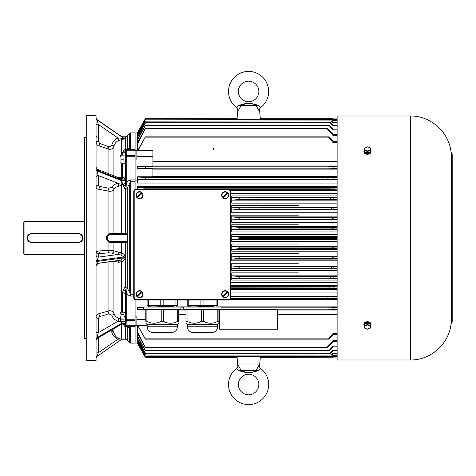 <?xml version="1.0" encoding="UTF-8"?>
<svg xmlns="http://www.w3.org/2000/svg" width="476" height="476" viewBox="0 0 476 476"><rect width="100%" height="100%" fill="white"/><g stroke="black" fill="none" stroke-linecap="round" stroke-linejoin="round"><path stroke-width="0.71" d="M82.538 238A4.106 4.106 0 0 0 78.439 233.894L31.606 233.894A4.106 4.106 0 0 0 27.501 238A4.106 4.106 0 0 0 31.606 242.105L78.439 242.105A4.106 4.106 0 0 0 82.538 238M78.439 233.537A4.462 4.462 180 0 1 82.895 238A4.462 4.462 180 0 1 78.439 242.462L31.606 242.462A4.462 4.462 180 0 1 27.144 238A4.462 4.462 180 0 1 31.606 233.537L78.439 233.537L78.439 233.894M23.8 253.613L23.8 222.387L24.913 221.275L24.913 254.725L23.8 253.613M84.014 221.275L24.913 221.275M84.014 254.725L24.913 254.725M187.943 305.265L187.943 306.169L213.867 305.306L213.867 306.348L191.768 306.955L213.171 306.324L213.171 305.336M217.621 299.999L217.621 305.265L216.098 305.265L216.098 299.999M203.948 299.999L203.948 305.265L216.098 305.265M203.948 305.265L200.908 305.265L200.908 299.999M188.758 299.999L188.758 305.265L200.908 305.265M188.758 305.265L187.241 305.265L187.241 299.999M213.171 306.324L213.867 306.348M188.817 307.02L188.817 306.193L213.087 305.336M202.431 309.656L183.772 309.656L183.772 307.02L221.09 307.02L221.09 309.656L202.431 309.656M187.282 326.78L217.58 326.78C217.33 329.922 215.664 331.808 212.582 332.444L192.274 332.444C189.192 331.808 187.532 329.922 187.282 326.78L187.282 324.584L217.58 324.584L218.895 323.263M203.496 309.656L203.496 321.3C208.262 323.876 213.04 323.876 217.829 321.3L217.829 309.656M187.032 309.656L187.032 321.3L185.967 321.3C185.967 323.876 185.967 323.876 185.967 321.3L185.967 309.656M218.895 309.656L218.895 321.3C218.895 323.876 218.895 323.876 218.895 321.3L217.829 321.3M187.032 321.3C191.798 323.876 196.576 323.876 201.366 321.3L201.366 309.656M203.496 321.3L201.366 321.3M147.798 305.265L147.798 306.169L173.722 305.306L173.722 306.348L151.63 306.955L173.032 306.324L173.032 305.336M177.483 299.999L177.483 305.265L175.959 305.265L175.959 299.999M163.809 299.999L163.809 305.265L175.959 305.265M163.809 305.265L160.769 305.265L160.769 299.999M148.619 299.999L148.619 305.265L160.769 305.265M148.619 305.265L147.096 305.265L147.096 299.999M173.032 306.324L173.722 306.348M148.679 307.02L148.679 306.193L172.949 305.336M162.286 309.656L143.627 309.656L143.627 307.02L180.945 307.02L180.945 309.656L162.286 309.656M147.143 326.78L177.435 326.78C177.191 329.922 175.525 331.808 172.443 332.444L152.136 332.444C149.053 331.808 147.387 329.922 147.143 326.78L147.143 324.584L177.435 324.584L178.75 323.263M163.351 309.656L163.351 321.3C168.117 323.876 172.901 323.876 177.691 321.3L177.691 309.656M146.888 309.656L146.888 321.3L145.823 321.3C145.823 323.876 145.823 323.876 145.823 321.3L145.823 309.656L137.314 309.656L137.314 307.204L143.627 307.204M178.75 309.656L178.75 321.3C178.75 323.876 178.75 323.876 178.75 321.3L177.691 321.3M146.888 321.3C151.654 323.876 156.431 323.876 161.221 321.3L161.221 309.656M163.351 321.3L161.221 321.3M135.975 299.553L135.975 299.999A2.231 2.231 0 0 1 133.744 297.768L133.744 191.614A2.231 2.231 0 0 1 135.975 189.383L228.748 189.383A2.231 2.231 0 0 1 230.973 191.614L230.973 297.768A2.231 2.231 0 0 1 228.748 299.999L135.975 299.999A2.231 2.231 0 0 1 133.744 297.768L134.19 297.768A1.785 1.785 0 0 0 135.975 299.553L228.748 299.553A1.785 1.785 0 0 0 230.527 297.768L230.527 191.614A1.785 1.785 0 0 0 228.748 189.829L135.975 189.829A1.785 1.785 0 0 0 134.19 191.614L134.19 297.768M230.973 191.614L228.748 189.383A2.231 2.231 0 0 1 230.973 191.614L230.527 191.614M135.975 189.383L133.744 191.614A2.231 2.231 0 0 1 135.975 189.383L135.975 189.829M364.557 150.362L364.557 151.743L367.454 152.927L367.454 151.546L364.557 150.362L364.557 147.994L367.454 146.81L370.358 147.994L370.358 150.362L367.454 151.546M367.454 152.927L370.358 151.743L370.358 150.362M370.209 148.934A2.755 1.946 0 0 0 368.168 147.054A2.755 1.946 0 0 0 365.074 147.965A2.755 1.946 0 0 0 366.746 150.815A2.755 1.946 0 0 0 370.209 148.934M364.777 151.832A2.808 1.987 0 0 0 367.454 153.224A2.808 1.987 0 0 0 370.138 151.832M370.358 149.767A3.57 2.523 180 0 1 371.024 151.237A3.57 2.523 180 0 1 367.454 153.76A3.57 2.523 180 0 1 363.89 151.237A3.57 2.523 180 0 1 364.557 149.767M363.89 151.237L363.89 151.743A3.57 2.523 0 0 0 367.454 154.266A3.57 2.523 0 0 0 371.024 151.743L371.024 151.237M367.454 329.19L364.557 328.006L364.557 325.638L367.454 324.453L370.358 325.638L370.358 328.006L367.454 329.19M370.358 325.638L370.358 324.257L367.454 323.073L364.557 324.257L364.557 325.638M367.454 323.073L367.454 324.453M370.209 327.066A2.755 1.946 180 0 0 368.168 325.185A2.755 1.946 180 0 0 365.074 326.09A2.755 1.946 180 0 0 366.746 328.946A2.755 1.946 180 0 0 370.209 327.066M370.138 324.168A2.808 1.987 180 0 0 367.454 322.776A2.808 1.987 180 0 0 364.777 324.168M364.557 326.233A3.57 2.523 0 0 1 363.89 324.763A3.57 2.523 0 0 1 367.454 322.24A3.57 2.523 0 0 1 371.024 324.763A3.57 2.523 0 0 1 370.358 326.233M371.006 324.507A3.57 2.523 180 0 0 371.024 324.257A3.57 2.523 180 0 0 367.454 321.734A3.57 2.523 180 0 0 363.89 324.257A3.57 2.523 180 0 0 363.908 324.507M363.89 324.257L363.89 324.763M337.127 238L337.127 359.987L410.312 359.987L410.312 116.013L337.127 116.013L337.127 238M365.592 322.103L369.322 322.109M365.592 153.897L369.322 153.891M125.271 163.333L125.271 154.974L123.95 154.986L123.95 163.333L125.271 163.333M125.271 155.015L123.95 154.986M120.606 156.342L120.63 155.14M120.987 163.167L123.95 163.167L123.95 155.14L120.987 155.14L120.987 163.167L120.696 161.965M123.95 159.157L120.987 159.157M125.271 156.729L125.343 150.624L125.343 155.872M120.606 319.658L120.606 316.843M120.606 320.818L120.987 321.478L123.95 321.478L123.95 312.208L120.987 312.208L120.987 321.478L120.63 320.324M120.755 314.035L120.63 313.369M125.271 316.962L123.95 317.195L125.271 316.962L125.271 321.026L123.95 321.026L123.95 319.164L120.987 319.164M125.271 316.26L123.95 316.492L125.271 316.26L125.271 312.667L123.95 312.667L123.95 314.529L120.987 314.529M227.879 292.127L227.712 292.294A3.171 3.171 0 0 1 223.274 296.732L227.879 292.127A3.409 3.409 0 0 0 227.248 291.496L222.47 296.268A3.409 3.409 0 0 0 223.101 296.899L223.101 296.899M227.665 296.685A3.522 3.522 0 0 0 226.088 290.8A3.522 3.522 0 0 0 221.774 295.108A3.522 3.522 0 0 0 227.665 296.685M222.47 296.268L222.643 296.102A3.171 3.171 0 0 1 227.082 291.663L227.248 291.496M142.247 292.127L142.074 292.294A3.171 3.171 0 0 1 137.635 296.732L142.247 292.127A3.409 3.409 0 0 0 141.616 291.496L136.838 296.268A3.409 3.409 0 0 0 137.469 296.899L137.469 296.899M142.032 296.685A3.522 3.522 0 0 0 140.45 290.8A3.522 3.522 0 0 0 136.142 295.108A3.522 3.522 0 0 0 142.032 296.685M136.838 296.268L137.005 296.102A3.171 3.171 0 0 1 141.443 291.663L141.616 291.496M227.879 193.107L227.712 193.28A3.171 3.171 0 0 1 223.274 197.719L227.879 193.107A3.409 3.409 0 0 0 227.248 192.477L222.47 197.254A3.409 3.409 0 0 0 223.101 197.885L223.101 197.885M227.665 197.671A3.522 3.522 0 0 0 226.088 191.78A3.522 3.522 0 0 0 221.774 196.094A3.522 3.522 0 0 0 227.665 197.671M222.47 197.254L222.643 197.088A3.171 3.171 0 0 1 227.082 192.649L227.248 192.477M142.247 193.107L142.074 193.28A3.171 3.171 0 0 1 137.635 197.719L142.247 193.107A3.409 3.409 0 0 0 141.616 192.477L136.838 197.254A3.409 3.409 0 0 0 137.469 197.885L137.469 197.885M142.032 197.671A3.522 3.522 0 0 0 140.45 191.78A3.522 3.522 0 0 0 136.142 196.094A3.522 3.522 0 0 0 142.032 197.671M136.838 197.254L137.005 197.088A3.171 3.171 0 0 1 141.443 192.649L141.616 192.477M113.919 242.462L113.919 250.834A2.231 2.124 -52 0 1 111.753 253.095L108.82 252.798L98.282 253.827A2.231 2.19 180 0 1 96.057 251.637L98.99 250.953L109.581 250.281L113.919 250.834L121.701 253L121.701 242.457L110.997 242.462A4.462 4.462 0 0 1 106.535 238A4.462 4.462 0 0 1 110.997 233.537L121.701 233.543L121.701 185.075L118.839 186.187C116.317 186.818 114.68 187.919 113.919 189.49C113.181 190.668 111.741 191.275 109.581 191.31L98.99 189.323C97.217 188.996 96.241 188.246 96.057 187.074A2.231 1.85 0 0 1 98.282 185.224L99.752 186.402L108.82 188.246L111.753 187.371A2.231 1.797 -156.4 0 1 113.919 189.49L113.919 233.537M130.656 343.101L135.083 343.101L135.083 326.81L130.656 326.81L130.656 343.101A1.785 1.785 0 0 1 129.27 342.44L127.253 339.941L125.688 339.233L125.688 326.268L125.366 326.256M130.656 326.256L130.656 326.81L129.27 327.893L125.688 326.268M108.82 188.246A2.231 0.631 -78.5 0 0 108.058 191.168L108.058 234.644L110.997 233.537L110.997 234.43A3.57 3.57 0 0 0 107.427 238A3.57 3.57 0 0 0 110.997 241.57L127.253 241.57L127.253 241.927L125.771 242.457L121.701 242.457M135.083 189.573L135.083 181.796L130.656 181.796L127.253 187.8L125.771 188.454L124.736 188.526L122.79 184.611L121.701 185.075M121.701 233.543L125.771 233.543L127.253 234.073L127.253 241.57M125.688 233.543L125.688 188.436M124.736 149.672L126.086 149.678L125.343 150.624A2.677 2.249 0 0 1 122.665 152.873L123.064 151.279L124.736 149.672L125.688 149.72L125.688 136.767A1.898 1.898 0 0 0 127.253 136.059L129.27 133.56L129.27 148.095L130.656 149.178L135.083 149.178L135.083 132.899L130.656 132.899L130.656 149.732M125.402 149.732L129.27 148.095M121.701 253L121.695 253.042C123.647 253.72 124.783 254.999 125.111 256.885L125.111 257.742C124.783 259.622 123.647 260.89 121.695 261.55L118.839 262.312L113.919 261.282L113.919 313.482A2.231 1.214 -16.4 0 1 111.753 315.148L108.82 313.851L99.752 316.594L98.282 318.331A2.231 1.25 180 0 1 96.057 317.087C96.235 315.32 97.211 314.184 98.99 313.672L109.581 310.715C111.741 310.774 113.187 311.697 113.919 313.482C114.674 315.784 116.317 317.397 118.839 318.331L120.606 318.991M109.581 149.434L98.99 145.93C97.217 145.329 96.241 143.966 96.057 141.836A2.231 0.428 0 0 1 98.282 141.414L99.752 143.472L108.82 146.715C110.259 147.054 111.235 146.543 111.753 145.18A2.231 0.411 -166 0 1 113.919 146.12C113.181 148.262 111.741 149.369 109.581 149.434M135.083 299.809L135.083 326.256L126.235 326.256A0.892 0.892 0 0 1 125.343 325.364L125.343 294.233A2.677 1.446 0 0 0 122.665 292.788L123.064 290.223L124.736 287.456L125.688 287.546L125.688 242.457M125.688 287.546L127.253 288.182L130.656 294.186L133.744 294.186M123.796 138.088L125.111 138.712L121.695 139.545L121.701 140.789M96.057 353.222A2.231 0.428 180 0 1 98.282 352.799L97.015 356.417L121.892 339.233M120.904 338.936L117.971 339.198C114.74 337.758 112.663 335.366 111.753 332.016L110.628 330.594M111.753 187.371C112.675 185.456 114.752 184.093 117.971 183.278L121.725 182.861L121.13 179.732L121.618 178.887L117.971 178.101M98.282 170.354L97.467 169.379L97.003 170.241L97.163 172.342L98.282 175.531A2.231 1.85 -0 0 0 96.057 177.381M133.744 296.096L130.656 296.096C128.341 295.548 126.866 294.055 126.235 291.604L126.235 319.247L125.343 319.247L125.188 321.026M86.245 338.353L84.46 338.353L84.014 337.906L84.014 138.094L84.46 137.647L86.245 137.647M96.057 360.624L86.245 360.624L86.245 115.376L96.057 115.376L96.057 360.624M125.688 136.767L121.892 136.767M118.381 177.607L121.701 177.816L121.701 163.167M121.701 155.14L121.701 139.557L118.839 140.408C116.317 141.503 114.68 143.407 113.919 146.12L113.919 175.852M121.701 177.816L122.665 178.191L122.665 163.167M121.701 312.208L121.701 261.598M125.688 339.233L121.701 339.233L121.701 324.293L121.279 324.382M135.083 320.467L126.235 320.467L126.086 326.31L124.736 326.316L122.79 324.007L121.701 324.293M135.083 149.178L135.083 181.796M135.083 326.256L135.083 326.81M84.46 338.353L84.46 137.647M125.343 320.116L125.271 319.271M126.086 149.678L135.083 149.732M135.083 156.741L125.343 156.741L125.378 183.361L125.444 184.379L126.235 184.379C126.866 181.927 128.341 180.428 130.656 179.886L135.083 179.886M111.753 145.18C112.675 141.818 114.752 139.42 117.971 137.992L123.825 138.314L123.492 137.915M97.062 119.66L98.282 124.397A2.231 0.428 0 0 0 96.057 124.819M122.665 179.101L122.665 178.191L125.343 176.447C125.188 178.054 124.296 178.94 122.665 179.101L120.904 178.607L121.695 177.851M96.057 254.946A2.231 2.19 180 0 0 98.282 257.135L97.003 261.431C97.08 262.966 97.509 263.579 98.282 263.264L96.057 265.584M98.282 263.264L120.904 260.104L123.825 257.831L123.825 256.957L120.904 254.94L117.971 254.493C114.74 254.208 112.663 253.744 111.753 253.095M121.13 323.567A2.677 2.196 0 0 1 123.903 323.412A2.677 2.196 0 0 1 125.343 325.364L125.343 325.376A2.677 2.225 -0.6 0 0 123.891 323.418A2.677 2.225 -0.6 0 0 121.13 323.585L121.618 321.336M120.91 321.342L117.971 321.217C114.74 320.003 112.663 317.98 111.753 315.148M96.057 331.457A2.231 1.25 180 0 0 98.282 332.7L97.003 337.662L97.163 338.454L97.598 337.811M120.618 324.382L121.725 323.983L121.166 324.061L121.13 323.585L97.003 337.662A2.231 1.85 180 0 0 96.057 339.174M125.355 325.495L122.719 323.757L121.166 324.061A2.677 2.291 -8.3 0 1 125.355 325.495L126.086 326.31M96.057 358.25L97.003 356.387A2.231 2.19 0 0 0 96.057 358.178M118.839 318.331A2.231 0.488 -70.6 0 1 117.971 321.217L98.282 332.7L98.282 318.331M97.705 263.341A2.231 2.19 180 0 0 96.057 265.453M118.322 260.646A2.231 0.857 -85.4 0 1 118.839 262.312M120.904 260.104L121.695 261.55M118.839 252.012A2.231 0.857 -85.4 0 1 117.971 254.493L98.282 257.135L98.282 253.827M121.695 253.042L120.904 254.94M98.282 185.224L98.282 175.531L117.971 183.278A2.231 0.72 -103.3 0 1 118.839 186.187M120.904 182.968L121.695 185.039M122.618 184.652A2.231 0.583 64 0 1 121.725 182.861L122.719 182.844L122.79 184.611L125.378 183.361L122.719 182.844M121.618 178.887A2.231 0.637 113.9 0 0 122.493 178.155M98.282 141.414L98.282 124.397L117.971 137.992L118.839 140.408M120.904 138.07L121.695 139.545M113.532 331.772A2.231 0.411 -14 0 0 111.753 332.016M118.357 338.347L117.971 339.198L98.282 352.799L98.282 337.799M135.083 150.214L126.235 150.214L126.235 184.379L126.086 187.8L124.736 188.526M124.736 287.456L126.086 288.176L126.235 291.604L125.444 291.604L125.343 294.233M126.086 288.176L125.444 291.604A2.677 1.333 17.3 0 0 123.064 290.223M125.378 325.62L125.444 325.774A2.677 2.213 -27.3 0 0 123.064 324.709M125.343 150.862A0.892 0.649 180 0 1 126.235 150.214L126.235 149.732A0.892 0.892 0 0 0 125.343 150.624M123.064 185.759A2.677 1.333 -17.3 0 0 125.444 184.379L126.086 187.8M125.343 178.458A2.677 1.529 0 0 1 123.903 179.815A2.677 1.529 0 0 1 121.13 179.708L97.003 170.241A2.231 1.25 180 0 1 96.057 169.218M125.343 178.512A2.677 1.487 -0.4 0 1 123.891 179.827A2.677 1.487 -0.4 0 1 121.13 179.732M125.355 179.262A2.677 1.374 -5 0 1 121.166 180.487L97.003 170.979A2.231 1.25 180 0 1 96.057 169.962M125.343 321.716L123.95 321.377M122.778 323.876L124.7 324.602M277.585 314.44L337.127 314.44M337.127 310.037L277.585 310.037M137.314 180.071L135.083 180.071M337.127 193.524L230.973 193.524L337.127 193.524M137.314 186.294L337.127 186.294L137.314 186.294L137.314 187.699L145.341 188.181L145.341 189.68M337.127 203.133L298.297 203.133L337.127 203.133M231.735 195.916L337.127 195.916L231.735 195.916L231.735 197.379L239.761 197.998L337.127 197.873M337.127 212.742L298.297 212.742L337.127 212.742M298.297 205.543L231.735 205.543L231.735 207.137L239.761 207.816L239.761 209.297L231.735 210.029L231.735 212.742L298.297 212.742M337.127 222.357L298.297 222.357L337.127 222.357M298.297 215.164L231.735 215.164L231.735 216.907L239.761 217.633L239.761 219.109L231.735 220.073L231.735 222.357L298.297 222.357M337.127 231.973L298.297 231.973L337.127 231.973M298.297 224.785L231.735 224.785L231.735 226.558L232.169 226.731L239.761 227.445L239.761 228.92L232.472 229.616L231.735 230.069L231.735 231.973L298.297 231.973M337.127 251.215L298.297 251.215L337.127 251.215M298.297 244.027L231.735 244.027L231.735 245.931L232.472 246.384L239.761 247.08L239.761 248.555L231.735 249.442L231.735 251.215L298.297 251.215M337.127 260.836L298.297 260.836L337.127 260.836M298.297 253.643L231.735 253.643L231.735 255.927L232.318 256.201L239.761 256.891L239.761 258.367L231.735 259.093L231.735 260.836L298.297 260.836M337.127 270.457L298.297 270.457L337.127 270.457M298.297 263.258L231.735 263.258L231.735 265.971L239.761 266.703L239.761 268.184L231.735 268.863L231.735 270.457L298.297 270.457M337.127 280.084L231.735 280.084L337.127 280.084M298.297 272.867L231.735 272.867L231.735 275.866L239.761 276.514L337.127 276.389M230.973 282.476L337.127 282.476L230.973 282.476M337.127 289.705L230.973 289.705L337.127 289.705M337.127 183.046L137.314 183.046L137.314 176.751L152.921 176.751L152.921 168.796L137.314 168.796L137.314 166.344L152.921 166.344L152.921 156.687L136.868 156.687L136.868 150.38L135.083 150.38M333.01 118.816L260.33 118.691L262.24 118.691L262.312 119.649M234.876 119.649L234.948 118.691L237.125 118.708L145.341 118.691L237.125 118.708L237.441 112.003L259.741 112.003L260.33 118.691L332.885 118.691L262.24 118.691M333.111 118.917L337.127 118.911M337.127 119.256L333.111 119.256L332.754 118.911L269.464 118.911L269.19 119.649M332.754 118.911L269.464 118.911M332.712 118.988L333.111 119.381L337.127 119.381M269.249 119.649L269.487 118.988M333.01 357.184L260.063 357.292L337.127 357.083L260.33 357.309L259.741 363.997L237.441 363.997L237.125 357.292L145.341 357.309L137.314 343.006L145.341 357.309L234.948 357.309L145.341 357.309L137.356 342.976M337.127 341.548L333.111 341.548L327.446 347.7L145.341 347.7L137.314 332.783L137.314 325.62M327.446 347.7L327.173 347.206L145.341 347.206L145.341 347.7M327.173 347.206L333.111 340.429L337.127 340.429M137.314 331.837L145.341 347.206M337.127 346.915L333.111 346.915L329.249 350.931L145.341 350.931L137.314 336.288L137.314 332.783M329.249 350.931L329.023 350.52L145.341 350.52L145.341 350.931M329.023 350.52L333.111 346.082L337.127 346.082M137.314 335.479L145.341 350.52M337.127 350.729L333.111 350.729L330.576 353.281L145.341 353.281L137.314 338.829L137.314 336.288M330.576 353.281L330.398 352.96L145.341 352.96L145.341 353.281M330.398 352.96L333.111 350.122L337.127 350.122M137.314 338.162L145.341 352.96M337.127 353.597L333.111 353.597L331.605 355.084L145.341 355.084L137.314 340.81L137.314 338.829M331.605 355.084L145.341 355.084M331.469 354.846L333.111 353.174L337.127 353.174M137.314 340.239L145.341 354.846M337.127 355.584L333.111 355.584L332.331 356.351L145.341 356.351L137.314 341.708L145.341 356.351M332.331 356.351L145.341 356.191M332.242 356.191L333.111 355.322L337.127 355.322M337.127 356.744L333.111 356.744L332.754 357.089L269.464 357.089L269.249 356.351M332.754 357.089L269.487 357.012M269.19 356.351L269.464 357.089M332.712 357.012L333.111 356.619L337.127 356.619M337.127 334.652L333.111 334.652L329.208 339.156L328.613 338.847L145.341 338.847L145.341 339.156L137.826 325.62L145.341 338.847M328.613 338.847L333.111 333.313L337.127 333.313M221.09 309.537L277.585 309.537L277.585 329.202L219.603 329.202L219.603 309.656M178.75 314.44L185.967 314.44M218.895 314.44L219.603 314.44M329.208 339.156L145.341 339.156M337.127 134.452L333.111 134.452L327.446 128.3L327.173 128.794L145.341 128.794L137.314 144.163L137.314 150.38M327.446 128.3L145.341 128.3L145.341 128.794M327.173 128.794L333.111 135.571L337.127 135.571M337.127 129.085L333.111 129.085L329.249 125.069L329.023 125.48L145.341 125.48L137.314 140.521L137.314 143.216L145.341 128.3M329.249 125.069L145.341 125.069L145.341 125.48M329.023 125.48L333.111 129.918L337.127 129.918M337.127 125.271L333.111 125.271L330.576 122.719L330.398 123.04L145.341 123.04L137.314 137.838L137.314 139.712L145.341 125.069M330.576 122.719L145.341 122.719L145.341 123.04M330.398 123.04L333.111 125.878L337.127 125.878M337.127 122.403L333.111 122.403L331.605 120.916L145.341 121.154L137.314 135.761L137.314 137.171L145.341 122.719M331.605 120.916L145.341 121.154M331.469 121.154L333.111 122.826L337.127 122.826M337.127 120.416L333.111 120.416L332.331 119.649L145.341 119.809L137.314 134.291L137.314 135.19L145.341 120.916M332.331 119.649L145.341 119.809M332.242 119.809L333.111 120.678L337.127 120.678M137.314 134.291L145.341 119.649M337.127 141.348L333.111 141.348L329.208 136.844L145.341 136.844L138.111 150.38M137.826 150.38L145.341 136.844M329.208 136.844L328.613 137.153L145.341 137.153M213.581 149.803L214.14 149.042L213.581 148.28L213.022 149.042L213.581 149.803M152.921 161.56L337.127 161.56M328.613 137.153L333.111 142.687L337.127 142.687M337.127 168.427L328.184 168.201L327.94 166.82L145.341 166.82L145.341 168.201L137.314 168.712M327.94 166.82L337.127 166.606M152.921 165.963L337.127 165.963M137.314 166.374L145.341 166.82M328.184 168.201L145.341 168.201M337.127 169.135L152.921 169.135M337.127 287.992L230.973 287.819M329.053 287.819L329.273 286.32L230.973 286.32M329.273 286.32L337.127 286.153M337.127 299.327L230.336 299.327M337.127 298.738L230.836 298.535M327.845 298.535L327.928 297.03L230.973 297.03M327.928 297.03L337.127 296.816M337.127 309.394L327.94 309.18L328.184 307.799L221.09 307.799M183.772 307.799L180.945 307.799M328.184 307.799L337.127 307.573M176.775 306.865L188.817 306.865M216.919 306.865L337.127 306.865M137.314 307.288L143.627 307.692M327.94 309.18L221.09 309.18M183.772 309.18L180.945 309.18M143.627 309.275L137.314 309.626M219.603 310.037L218.895 310.037M185.967 310.037L178.75 310.037M337.127 189.847L329.273 189.68L329.053 188.181L145.341 188.181M329.053 188.181L337.127 188.008M329.273 189.68L229.849 189.68M337.127 179.184L145.341 178.97L137.314 179.458M327.928 178.97L327.845 177.465L145.341 177.465L145.341 178.97M327.845 177.465L337.127 177.262M152.921 176.673L337.127 176.673M137.314 177.012L145.341 177.465M337.127 199.611L330.594 199.486L330.409 197.998M239.761 197.998L239.761 199.486L330.594 199.486M239.761 199.486L231.735 200.134L231.735 203.133L298.297 203.133M239.761 207.816L337.127 207.732M337.127 209.375L331.611 209.297L331.48 207.816M239.761 209.297L331.611 209.297M239.761 219.109L332.331 219.109L332.242 217.633L337.127 217.586M239.761 217.633L332.242 217.633M337.127 219.15L332.331 219.109M239.761 228.92L332.754 228.92L332.712 227.445L337.127 227.427M239.761 227.445L332.712 227.445M337.127 228.944L332.754 228.92M239.761 266.703L337.127 266.625M337.127 268.268L331.48 268.184L331.611 266.703M239.761 268.184L331.48 268.184M337.127 278.127L330.409 278.002L330.594 276.514M239.761 276.514L239.761 278.002L330.409 278.002M239.761 278.002L231.735 278.621L231.735 280.084M337.127 258.414L332.242 258.367L332.331 256.891L337.127 256.85M239.761 258.367L332.242 258.367M337.127 259.093L231.735 259.093L231.735 255.927M239.761 256.891L332.331 256.891M337.127 248.573L332.712 248.555L332.754 247.08L337.127 247.056M239.761 248.555L332.712 248.555M239.761 247.08L332.754 247.08M337.127 238.75L332.885 238.738L332.885 237.262L337.127 237.25M337.127 234.406L231.735 234.406L231.735 236.155L232.425 236.56L239.761 237.262L239.761 238.738L332.885 238.738M239.761 238.738L232.425 239.44L231.735 239.845L231.735 241.594L337.127 241.594M239.761 237.262L332.885 237.262M147.143 325.62L135.083 325.62L136.868 325.62L136.868 315.993L135.083 315.993M137.314 341.708L137.314 340.81M213.98 149.577A0.559 0.393 0 0 0 213.183 149.577M237.125 118.708L237.048 119.649M260.14 119.649L260.063 118.708M234.948 118.691L145.341 118.691L137.356 133.024M138.57 130.924L145.341 118.691L137.314 132.965L135.083 132.965M227.992 119.649L227.724 118.911L145.341 118.911L137.314 133.798M227.724 118.911L145.341 118.988M227.701 118.988L227.939 119.649M137.314 133.393L145.341 118.911M234.948 357.309L237.125 357.292L234.948 357.309L234.876 356.351M227.939 356.351L227.701 357.012L145.341 357.089L137.314 342.607L145.341 357.012M227.701 357.012L145.341 357.089M227.724 357.089L227.992 356.351M137.314 342.607L137.314 342.202M152.921 156.687L152.921 150.38L136.868 150.38M145.823 319.313L136.868 319.313M136.868 156.687L136.868 160.007L135.083 160.007M137.314 144.163L137.314 143.216M137.314 140.521L137.314 139.712M137.314 137.838L137.314 137.171M137.314 135.761L137.314 135.19M137.314 189.383L137.314 187.699M231.735 200.134L231.735 197.379M231.735 210.029L231.735 207.137M231.735 220.073L231.735 216.907L337.127 216.907M231.735 230.069L231.735 226.558M231.735 268.863L231.735 265.971M231.735 278.621L231.735 275.866M231.735 249.442L231.735 245.931M231.735 239.845L231.735 236.155M260.063 357.292L260.14 356.351M237.048 356.351L237.125 357.292M333.111 340.429L333.111 341.548M333.111 346.082L333.111 346.915M333.111 350.122L333.111 350.729M333.111 353.174L333.111 353.597M333.111 333.313L333.111 334.652M333.111 134.452L333.111 135.571M333.111 129.085L333.111 129.918M333.111 125.271L333.111 125.878M333.111 122.403L333.111 122.826M333.111 141.348L333.111 142.687M333.111 166.606L333.111 168.427M333.111 286.153L333.111 287.992M333.111 296.816L333.111 298.738M333.111 307.573L333.111 309.394M333.111 188.008L333.111 189.847M333.111 177.262L333.111 179.184M333.111 197.873L333.111 199.611M333.111 207.732L333.111 209.375M333.111 217.586L333.111 219.15M333.111 227.427L333.111 228.944M333.111 266.625L333.111 268.268M333.111 276.389L333.111 278.127M333.111 256.85L333.111 258.414M333.111 247.056L333.111 248.573M333.111 237.25L333.111 238.75M259.61 363.997L259.408 365.003C259.075 364.949 257.962 366.841 256.082 370.691L259.277 370.048C252.173 373.363 245.051 373.363 237.911 370.048L240.249 370.709M237.578 363.997L237.78 365.003A3.57 3.57 0 0 1 236.441 368.543L237.911 370.048L241.106 370.691C239.226 366.847 238.113 364.949 237.78 365.003M241.106 370.691L256.082 370.691M242.867 371.5L249.971 372.875M251.673 372.357L253.916 371.631M254.72 371.375L256.35 370.881M256.856 370.733L259.277 370.048L260.747 368.543A20.069 20.069 0 0 1 248.591 404.588A20.069 20.069 0 0 1 236.441 368.543M258.849 384.519A10.258 10.258 0 0 0 248.591 374.261A10.258 10.258 0 0 0 238.333 384.519A10.258 10.258 0 0 0 248.591 394.777A10.258 10.258 0 0 0 258.849 384.519M259.61 112.003L259.408 110.997C259.069 111.045 257.956 109.153 256.082 105.309L259.277 105.952C252.173 102.637 245.051 102.637 237.911 105.952L240.249 105.291M237.578 112.003L237.78 110.997C238.119 111.051 239.226 109.153 241.106 105.309L256.082 105.309M241.106 105.309L237.911 105.952L236.441 107.457A20.069 20.069 0 0 1 248.591 71.412A20.069 20.069 0 0 1 260.747 107.457L259.277 105.952L260.747 107.457A3.57 3.57 0 0 0 259.408 110.997M242.867 104.5L249.971 103.125M251.673 103.643L253.916 104.369M254.72 104.625L256.35 105.119M256.856 105.267L259.277 105.952M258.849 91.481A10.258 10.258 0 0 1 248.591 101.739A10.258 10.258 0 0 1 238.333 91.481A10.258 10.258 0 0 1 248.591 81.223A10.258 10.258 0 0 1 258.849 91.481M78.439 242.105L78.439 242.462M31.606 242.462L31.606 242.105M31.606 233.537L31.606 233.894M230.527 297.768L230.973 297.768A2.231 2.231 0 0 1 228.748 299.999L228.748 299.553M228.748 189.829L228.748 189.383M133.744 191.614L134.19 191.614M451.016 324.12L451.456 323.293L451.456 152.707L451.016 151.88L451.016 324.12C448.91 344.071 430.363 360.409 410.312 359.987M451.641 155.848L452.2 154.373L452.2 321.627L451.641 320.152L451.641 238M124.218 316.445L124.218 317.147M227.837 292.169A3.35 3.35 0 0 1 223.149 296.857M222.518 296.227A3.35 3.35 0 0 1 227.207 291.538M142.205 292.169A3.35 3.35 0 0 1 137.51 296.857M136.88 296.227A3.35 3.35 0 0 1 141.574 291.538M227.837 193.155A3.35 3.35 0 0 1 223.149 197.843M222.518 197.213A3.35 3.35 0 0 1 227.207 192.524M142.205 193.155A3.35 3.35 0 0 1 137.51 197.843M136.88 197.213A3.35 3.35 0 0 1 141.574 192.524M108.82 252.798A2.231 0.75 -94 0 1 108.058 250.322L108.058 241.356M108.82 313.851A2.231 0.428 -106.8 0 1 108.058 310.935L108.058 262.026M108.058 173.544L108.058 149.172L108.82 146.715M96.057 117.822A2.231 2.19 180 0 0 97.003 119.613L123.825 138.147A2.231 2.19 -178.1 0 0 125.111 138.546M96.057 260.907A2.231 0.428 180 0 1 97.003 260.556L123.825 256.957A2.231 0.416 -179.6 0 1 125.111 256.885M129.27 342.44L129.27 327.893M127.253 339.941L127.253 326.72M122.665 155.14L122.665 152.873M127.253 234.43L110.997 234.43M122.665 312.208L122.665 292.788M127.253 288.182L127.253 241.927M98.99 169.974L98.99 145.93L99.752 143.472M99.752 253.428A2.231 0.75 -94 0 1 98.99 250.953L98.99 189.323A2.231 0.631 -78.5 0 1 99.752 186.402M99.752 316.594A2.231 0.428 -106.8 0 1 98.99 313.672L98.99 263.24M121.701 339.233C117.691 338.793 115.097 336.645 113.919 332.783L113.919 328.678M127.253 149.268L127.253 136.059M127.253 234.073L127.253 187.8M129.27 291.139L129.27 184.837M130.656 179.886L130.656 296.096M125.343 325.12A0.892 0.649 180 0 0 126.235 325.774L135.083 325.774M125.343 319.854A0.892 0.613 180 0 0 126.235 320.467L126.235 319.247L135.083 319.247M125.343 156.134A0.892 0.613 180 0 1 126.235 155.521L135.083 155.521M96.057 339.674A2.231 1.85 180 0 1 97.003 338.162L121.166 324.061M96.057 261.782A2.231 0.428 180 0 1 97.003 261.431L123.825 257.831A2.231 0.434 179.6 0 1 125.111 257.742M96.057 117.994A2.231 2.19 180 0 0 97.003 119.785L123.825 138.314A2.231 2.19 178.2 0 0 125.111 138.712M125.444 150.214A2.677 2.213 27.3 0 1 123.064 151.279M110.997 233.537A4.462 4.462 0 0 0 106.535 238A4.462 4.462 0 0 0 110.997 242.462L110.997 241.57M337.127 292.954L230.973 292.954M337.127 179.654L137.314 179.654M337.127 190.352L230.586 190.352M337.127 296.346L230.973 296.346M337.127 285.648L230.973 285.648M262.312 356.351L262.24 357.309M137.909 339.906L137.314 339.906M138.338 342.583L137.784 342.583M137.909 136.094L137.314 136.094M138.338 133.417L137.784 133.417M337.127 288.575L230.973 288.575M337.127 187.425L137.314 187.425M231.735 197.254L337.127 197.254M231.735 200.164L337.127 200.164M231.735 207.078L337.127 207.078M231.955 209.981L337.127 209.981M232.318 219.799L337.127 219.799M232.169 226.731L337.127 226.731M232.472 229.616L337.127 229.616M231.955 266.019L337.127 266.019M231.735 268.922L337.127 268.922M231.735 275.836L337.127 275.836M231.735 278.746L337.127 278.746M232.318 256.201L337.127 256.201M232.169 249.269L337.127 249.269M232.472 246.384L337.127 246.384M232.425 239.44L337.127 239.44M232.425 236.56L337.127 236.56M138.552 131.709L138.224 131.709M138.552 344.291L138.224 344.291M259.408 365.003A3.57 3.57 0 0 0 260.747 368.543M237.78 110.997A3.57 3.57 0 0 0 236.441 107.457M216.919 307.02L216.919 305.265M217.58 326.78L217.58 324.584M187.282 324.584L185.967 323.263M192.274 332.444L212.582 332.444M212.088 332.01L212.528 332.45L192.334 332.45L192.768 332.01M176.775 307.02L176.775 305.265M177.435 326.78L177.435 324.584M147.143 324.584L145.823 323.263M152.136 332.444L172.443 332.444M171.949 332.01L172.389 332.45L152.189 332.45L152.629 332.01M371.024 324.257L371.024 324.763M451.016 151.88C448.91 131.929 430.363 115.591 410.312 116.013M451.456 323.293L452.2 321.627M451.456 152.707L452.2 154.373M120.606 312.869L120.987 312.208M113.919 332.783L111.741 329.945M130.656 132.899L129.27 133.56M96.057 117.751L97.021 119.589L123.849 138.159M96.057 167.302L97.467 169.379L121.303 178.756M118.97 260.556L97.991 263.377M125.396 325.661C124.7 324.079 123.409 323.603 121.523 324.239L97.163 338.454L96.057 340.376M97.163 137.546L96.057 135.624M137.314 343.035L135.083 343.035M333.111 357.089L337.127 357.089"/></g></svg>

